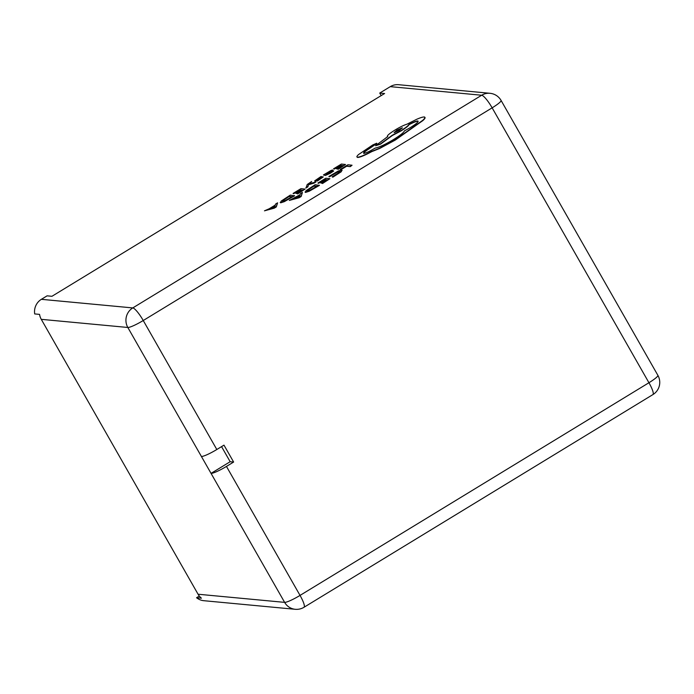 <?xml version="1.0" encoding="UTF-8"?>
<svg xmlns="http://www.w3.org/2000/svg" width="694" height="694" viewBox="0 0 694 694"><rect width="100%" height="100%" fill="white"/><g stroke="black" fill="none" stroke-linecap="round" stroke-linejoin="round"><path stroke-width="1.04" d="M311.658 181.49L307.199 184.517L305.993 188.022L307.884 186.868L308.509 184.725L313.957 183.181L316.004 181.932L308.839 183.849L311.658 181.49L309.142 183.754M305.846 187.779L307.746 186.625L308.552 184.699M323.404 174.983L325.434 175.443L330.327 173.274L333.641 171.054L332.999 170.759L327.1 174.081L332.573 169.978L331.055 170.446L323.404 174.983L325.295 175.2L333.502 170.811M327.828 173.951L332.712 170.221M333.536 168.824L339.982 165.241L341.37 165.398L336.139 168.573L341.838 165.45L343.157 165.597L337.995 169.076L345.517 164.504L341.396 164.044L333.536 168.824L334.152 169.119L340.121 165.484L341.049 165.588M337.518 169.024L338.134 169.327L345.517 164.504M336.139 168.573L336.755 168.876L341.977 165.692L342.836 165.788M332.157 176.857L341.11 171.505L341.613 170.047L338.247 171.019L328.861 176.493L337.058 171.991L339.67 171.253L339.375 172.32L332.157 176.857L332.851 177.17L341.248 171.748L341.752 170.29M328.861 176.493L329.511 176.797L337.197 172.233L339.991 171.539M295.236 609.297A14.27 14.27 0 0 0 304.007 607.276A14.27 2.819 58.6 0 0 300.034 595.409A14.27 2.039 150.3 0 1 284.627 602.366A14.27 13.845 95.4 0 0 295.236 609.297L203.836 600.7A14.27 13.845 -84.6 0 1 196.576 597.734L201.425 598.185A14.27 13.845 -84.6 0 1 198.068 594.229L284.627 602.366L211.045 473.377A14.27 2.039 -29.7 0 0 226.461 466.42L300.034 595.409L648.942 382.732L492.141 107.839L143.242 320.515A14.27 2.039 150.3 0 1 127.826 327.473L41.276 319.335A14.27 13.845 -84.6 0 1 39.549 314.382L34.7 313.931A14.27 13.845 -84.6 0 1 41.371 299.322L47.097 295.835L51.946 296.295L384.589 93.525L379.748 93.065L390.28 86.646A14.27 13.845 -84.6 0 1 398.616 84.703L490.016 93.3A14.27 13.845 95.4 0 0 481.679 95.243L390.28 86.646M340.233 169.457L340.841 169.752L346.662 166.222L350.305 166.629L352.058 165.233L347.937 164.773L340.233 169.457L340.841 169.752M317.913 183.034L324.35 179.451L325.738 179.607L320.515 182.782L326.215 179.659L327.533 179.807L322.363 183.285L329.893 178.714L325.772 178.254L317.913 183.034L318.52 183.329L324.488 179.694L325.417 179.798M321.895 183.233L322.502 183.537L329.893 178.714M320.515 182.782L321.122 183.086L326.353 179.902L327.212 179.998M305.507 192.42L305.039 192.03L305.507 192.42L309.177 191.249L319.413 185.411L315.154 184.708L306.037 190.668L305.369 192.177L309.038 191.006L319.275 185.168M289.303 200.427L299.123 197.755L301.144 196.523L302.445 192.438L300.363 193.704L300.086 194.684L289.303 200.427L298.984 197.504L301.005 196.281L302.445 192.438M316.646 179.963L321.695 176.814L321.027 176.502L314.677 180.865L321.357 178.141M318.52 179.156L321.218 177.89L316.75 180.744L317.392 181.039L323.204 176.987M314.816 181.117L318.659 179.399M293.076 193.426L299.522 189.852L300.901 190L295.679 193.184L301.378 190.052L302.697 190.199L297.526 193.687L305.056 189.106L300.936 188.647L293.076 193.426L293.683 193.721L299.661 190.095L300.589 190.199M297.058 193.635L297.674 193.93L305.056 189.106M295.679 193.184L296.295 193.479L301.517 190.303L302.376 190.399M280.671 202.822L280.203 202.422L280.671 202.822L284.34 201.642L294.577 195.812L290.318 195.109L281.2 201.06L280.532 202.579L284.202 201.399L294.438 195.569M264.466 210.829L274.295 208.148L276.307 206.925L277.609 202.83L275.527 204.097L275.249 205.077L269.168 208.781L264.466 210.829L274.147 207.905L276.169 206.673L277.609 202.83M357.592 157.469L357.453 157.226C359.865 157.122 364.576 155.178 371.576 151.396L379.497 148.247L395.146 139.824L422.741 120.322C424.997 118.284 425.517 117.173 424.277 116.982C423.019 116.878 420.495 117.642 416.721 119.281L407.005 124.174C404.082 125.059 400.126 126.985 395.146 129.952C388.996 133.821 386.515 136.033 387.686 136.597L375.61 145.714L380.381 143.936L392.249 135.235L401.037 130.611C405.712 127.705 408.315 125.657 408.87 124.46C413.294 122.153 416.27 120.99 417.797 120.973C418.968 121.537 416.487 123.749 410.336 127.609L404.394 130.914C403.795 132.537 400.091 135.469 393.281 139.694C384.918 144.638 378.846 147.449 375.081 148.126L374.248 148.629C369.182 151.613 365.721 153.174 363.864 153.305C362.91 152.932 364.636 151.335 369.052 148.499L376.695 143.224L372.773 144.951L358.512 154.571C356.777 156.202 356.421 157.087 357.453 157.226L357.592 157.469C360.004 157.365 364.714 155.421 371.715 151.648L379.635 148.49L395.285 140.067L422.88 120.574C425.144 118.527 425.656 117.416 424.424 117.225M364.003 153.548C363.049 153.183 364.775 151.578 369.191 148.742L376.833 143.467M375.61 145.714L380.52 144.178L392.388 135.486L401.175 130.854C405.851 127.956 408.462 125.9 409.009 124.703C413.433 122.396 416.409 121.233 417.935 121.216L418.196 121.294M387.79 136.77L387.321 136.423L387.72 136.822M226.461 466.42L233.626 462.048L223.98 445.14L216.814 449.512A14.27 2.039 150.3 0 1 201.407 456.47L127.826 327.473A14.27 13.845 95.4 0 1 132.78 307.919L481.679 95.243A14.27 2.819 58.6 0 1 492.141 107.839A14.27 2.039 150.3 0 0 501.077 100.439A14.27 14.27 0 0 0 490.016 93.3M41.276 319.335L198.068 594.229M221.551 446.624L230.165 461.718L211.045 473.377L201.407 456.47M196.576 597.734L199.317 596.059M381.188 95.599L379.748 93.065M230.165 461.718L233.626 462.048M340.702 169.51L346.662 166.222M346.514 165.97L350.305 166.629M350.166 166.378L352.058 165.233M342.125 170.455L341.613 170.047M316.915 186.261L313.731 185.905L307.702 189.887L307.338 190.971L310.097 190.13L316.915 186.261M316.594 186.46L313.879 186.157L307.841 190.13L307.477 191.214M299.955 195.101L295.045 198.076L299.487 196.827L299.955 195.101M299.825 195.508L296.104 197.773M330.648 171.444L326.614 173.465L326.709 174.038L330.838 171.245M330.899 171.357L326.423 174.003M326.753 173.708L326.57 174.255M316.75 180.744L322.519 177.525L323.057 176.744L322.077 177.005L316.507 179.72L321.556 176.562M308.414 184.448L309.021 184.587M308.882 184.344L313.957 183.181M313.818 182.93L315.865 181.689M292.079 196.662L288.904 196.307L282.866 200.288L282.501 201.364L285.269 200.523L292.079 196.662M291.758 196.853L289.042 196.549L283.005 200.531L282.64 201.616M275.119 205.493L270.218 208.478L274.694 207.194L275.119 205.493M274.989 205.901L271.267 208.165M425.023 117.52L424.277 116.982M397.011 130.09L394.097 132.675L399.293 130.342L402.347 127.826L397.011 130.09L394.114 132.684M402.329 128L397.15 130.333M41.371 299.322L132.78 307.919A14.27 2.819 58.6 0 1 143.242 320.515L216.814 449.512M501.077 100.439L657.877 375.333A14.27 2.039 150.3 0 1 648.942 382.732A14.27 2.819 58.6 0 1 652.907 394.591L304.007 607.276M652.907 394.591A14.27 14.27 0 0 0 657.877 375.333"/></g></svg>
